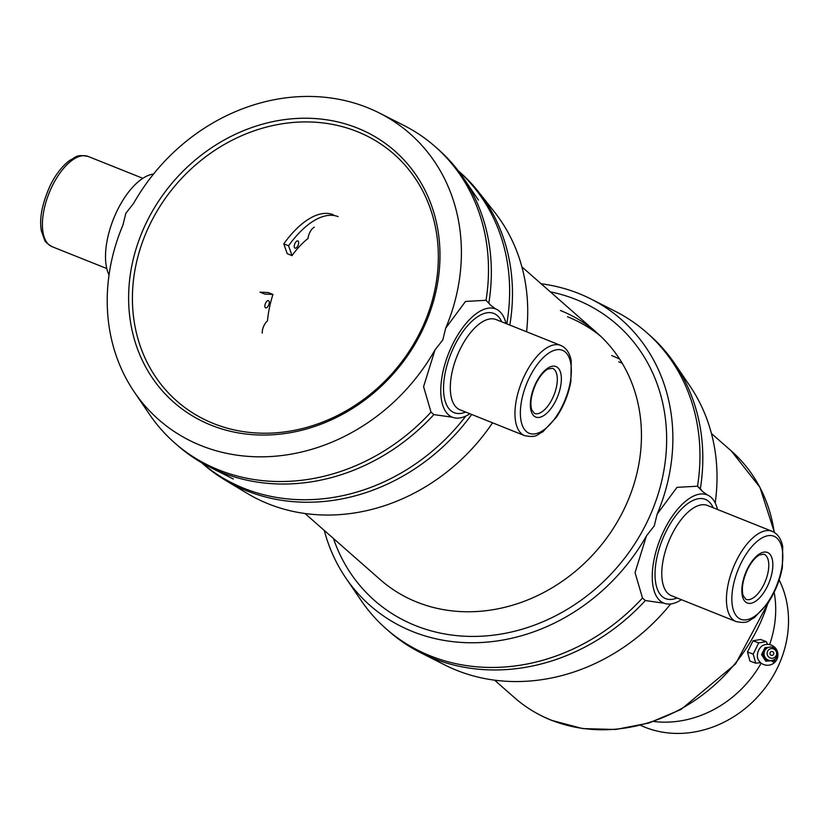 <?xml version="1.0" encoding="UTF-8"?>
<svg xmlns="http://www.w3.org/2000/svg" width="830" height="830" viewBox="0 0 830 830"><rect width="100%" height="100%" fill="white"/><g stroke="black" fill="none" stroke-linecap="round" stroke-linejoin="round"><path stroke-width="1.25" d="M567.523 316.759A164.216 143.351 131.3 0 1 600.588 336.171A164.216 143.351 131.3 0 0 567.523 316.759A164.216 143.351 131.3 0 1 600.588 336.171M560.406 310.493A164.216 143.351 131.3 0 1 597.092 332.965A164.216 143.351 131.3 0 0 560.406 310.493A164.216 143.351 131.3 0 1 597.092 332.965A164.216 143.351 131.3 0 1 596.324 550.944A164.216 143.351 131.3 0 1 380.233 579.63A164.216 143.351 131.3 0 0 596.324 550.944A164.216 143.351 131.3 0 0 597.092 332.965A164.216 143.351 131.3 0 1 596.324 550.944A164.216 143.351 131.3 0 1 380.233 579.63L305.035 513.511M550.311 291.838A183.648 160.315 131.3 0 1 576.02 299.506A183.648 160.315 131.3 0 0 550.311 291.838A183.648 160.315 131.3 0 1 576.02 299.506A183.648 160.315 131.3 0 1 605.848 579.35A183.648 160.315 131.3 0 1 333.452 538.494A183.648 160.315 131.3 0 0 605.848 579.35A183.648 160.315 131.3 0 0 576.02 299.506A183.648 160.315 131.3 0 1 605.848 579.35A183.648 160.315 131.3 0 1 333.452 538.494M611.679 355.572A164.216 143.351 131.3 0 1 619.605 359.048A164.216 143.351 131.3 0 0 611.679 355.572A164.216 143.351 131.3 0 1 619.605 359.048M618.796 361.828A164.216 143.351 131.3 0 1 622.22 363.26A164.216 143.351 131.3 0 0 618.796 361.828A164.216 143.351 131.3 0 1 622.22 363.26M324.271 530.422A190.329 166.145 -48.7 0 0 345.768 577.908A190.329 166.145 -48.7 0 0 646.497 535.786L654.248 525.919L657.153 514.123A190.329 166.145 -48.7 0 0 590.97 299.007A190.329 166.145 -48.7 0 0 541.129 283.767A190.329 166.145 -48.7 0 1 590.97 299.007L615.082 311.209A197.25 172.184 -48.7 0 1 646.674 332.571A197.25 172.184 -48.7 0 0 615.082 311.209L590.97 299.007A190.329 166.145 -48.7 0 1 657.153 514.123L676.99 487.355L697.511 486.214A197.25 172.184 -48.7 0 0 646.674 332.571L649.527 335.071A197.25 172.184 -48.7 0 1 674.749 363.675A197.25 172.184 -48.7 0 0 649.527 335.071L646.674 332.571A197.25 172.184 -48.7 0 1 697.511 486.214L702.325 491.339L700.354 488.725A197.25 172.184 -48.7 0 0 674.749 363.675A197.25 172.184 -48.7 0 1 700.354 488.725L697.511 486.214L676.99 487.355L657.153 514.123L654.248 525.919L646.497 535.786L635.054 572.617L642.493 598.025L635.054 572.617L646.497 535.786A190.329 166.145 -48.7 0 1 345.768 577.908L360.967 600.256A197.25 172.184 -48.7 0 0 386.189 628.85A197.25 172.184 -48.7 0 0 642.493 598.025L645.346 600.526L642.493 598.025A197.25 172.184 -48.7 0 1 386.189 628.85L389.042 631.36A197.25 172.184 -48.7 0 0 420.634 652.712A197.25 172.184 -48.7 0 0 645.346 600.526L657.92 602.373L645.346 600.526A197.25 172.184 -48.7 0 1 420.634 652.712A197.25 172.184 -48.7 0 1 389.042 631.36L386.189 628.85A197.25 172.184 -48.7 0 1 360.967 600.256L345.768 577.908A190.329 166.145 -48.7 0 1 324.271 530.422M664.125 530.214A58.297 27.172 111.8 0 0 663.844 603.13A58.297 27.172 111.8 0 0 681.399 599.685A58.297 27.172 111.8 0 1 663.844 603.13L657.92 602.373L663.844 603.13A58.297 27.172 111.8 0 1 664.125 530.214A58.297 27.172 111.8 0 1 707.139 494.867A58.297 27.172 111.8 0 0 664.125 530.214M717.473 509.464A58.297 27.172 111.8 0 0 707.139 494.867L702.325 491.329L707.139 494.867A58.297 27.172 111.8 0 1 717.473 509.464M715.211 502.98A190.329 166.145 -48.7 0 0 689.948 386.023L674.749 363.675L689.948 386.023A190.329 166.145 -48.7 0 1 715.211 502.98M444.745 664.923A190.329 166.145 -48.7 0 0 670.702 603.95A190.329 166.145 -48.7 0 1 444.745 664.923L420.634 652.712L444.745 664.923M769.607 644.599A104.943 91.611 -48.7 0 0 774.162 592.247M653.698 721.478A104.943 91.611 -48.7 0 0 761.183 663.149M640.594 725.327A104.943 91.611 -48.7 0 0 777.098 668.555A104.943 91.611 -48.7 0 0 779.163 579.963M777.471 654.403A4.721 2.687 -69.6 0 1 775.936 660.639A4.721 2.687 -69.6 0 1 772.004 660.908M758.703 642.918L753.184 654.133L747.488 652.017L753.007 640.802L760.508 639.463L766.318 641.632L758.703 642.918L753.007 640.802M757.883 658.916A8.383 4.772 -69.6 0 1 762.905 645.439A8.383 4.772 -69.6 0 1 762.946 645.418A10.448 10.448 0 0 1 776.984 650.461A10.448 10.448 0 0 1 771.724 664.374A10.448 10.448 0 0 1 757.883 658.916M767.543 644.381L766.318 641.632M753.184 654.133L755.715 663.201L760.612 662.682M755.715 663.201L749.895 661.033L747.488 652.017M775.376 658.73L774.421 660.535L765.8 661.188L761.525 654.631L764.928 647.732L768.819 647.276M774.421 660.535L765.8 661.188M771.91 647.141L773.55 647.078L774.276 648.106M766.754 660.888L762.552 654.434A7.771 7.605 -107.6 0 1 762.542 654.227L765.82 647.545A7.771 7.605 -107.6 0 1 765.997 647.431M777.762 653.739L777.752 653.532A7.771 7.605 -107.6 0 1 777.762 653.739L777.347 654.663M762.552 654.434L761.525 654.631M770.282 660.566A6.806 6.65 -107.6 0 1 765.685 658.18L764.762 656.769A6.806 6.65 -107.6 0 1 769.524 647.11L771.174 647.037A6.806 6.65 -107.6 0 1 775.76 649.423L776.683 650.834A6.806 6.65 -107.6 0 1 771.931 660.493L770.282 660.566L771.931 660.493M764.762 656.769L765.685 658.18M776.133 655.659A4.856 4.752 -107.6 0 1 767.906 656.063A4.856 4.752 -107.6 0 1 771.578 648.593A4.856 4.752 -107.6 0 1 776.133 655.659M770.167 652.556A1.94 1.899 72.4 0 0 772.46 655.295A1.94 1.899 72.4 0 0 773.685 652.868A1.94 1.899 72.4 0 0 770.167 652.556M314.331 227.181A8.974 4.181 -68.2 0 0 308.044 238.48A68.797 32.059 111.8 0 0 292.036 255.619L287.242 253.7L283.777 243.854L288.57 245.773A85.511 39.85 111.8 0 1 338.132 216.64M333.338 214.731A85.511 39.85 111.8 0 0 283.777 243.854M272.935 294.443L264.791 294.079L260.008 292.17L268.142 292.523L272.935 294.443A68.797 32.059 111.8 0 0 267.499 320.878A8.974 4.181 -68.2 0 0 262.228 333.069M297.264 246.832A3.891 1.816 111.8 0 0 297.897 240.928A3.891 1.816 111.8 0 0 294.899 243.574A3.891 1.816 111.8 0 0 294.754 247.983A3.891 1.816 111.8 0 0 295.013 248.149A3.891 1.816 111.8 0 0 297.264 246.832M268.962 304.34A3.891 1.816 111.8 0 0 268.515 300.647A3.891 1.816 111.8 0 0 265.507 303.292A3.891 1.816 111.8 0 0 265.372 307.702A3.891 1.816 111.8 0 0 265.631 307.857A3.891 1.816 111.8 0 0 268.962 304.34M292.036 255.619L288.57 245.773M153.529 174.051A58.297 27.172 111.8 0 0 117.383 210.229A58.297 27.172 111.8 0 0 109.031 275.021M125.849 213.269L122.933 225.075A190.329 166.145 -48.7 0 0 134.294 391.988A190.329 166.145 -48.7 0 0 435.013 349.866L442.774 339.999L445.679 328.203A190.329 166.145 -48.7 0 0 379.497 113.077A190.329 166.145 -48.7 0 0 133.599 203.402L125.849 213.269M357.201 131.597A164.413 143.517 -48.7 0 0 162.576 202.344A164.413 143.517 -48.7 0 0 176.821 401.046A164.413 143.517 -48.7 0 0 393.161 372.338A164.413 143.517 -48.7 0 0 393.928 154.1A164.413 143.517 -48.7 0 0 357.201 131.597M357.408 128.069A167.328 146.059 -48.7 0 0 128.712 303.313A167.328 146.059 -48.7 0 0 366.798 398.525A167.328 146.059 -48.7 0 0 357.408 128.069M445.679 328.203L465.516 301.435L486.038 300.294A197.25 172.184 -48.7 0 0 435.2 146.651A197.25 172.184 -48.7 0 0 403.608 125.289L379.497 113.077M505.999 323.544A58.297 27.172 111.8 0 0 495.666 308.936A58.297 27.172 111.8 0 0 452.651 344.294A58.297 27.172 111.8 0 0 452.371 417.21A58.297 27.172 111.8 0 0 469.925 413.765M486.038 300.294L490.852 305.409L495.666 308.936M452.371 417.21L433.862 414.606L431.019 412.105L423.58 386.697L435.013 349.866M134.294 391.988L149.483 414.336A197.25 172.184 -48.7 0 0 174.715 442.93A197.25 172.184 -48.7 0 0 431.019 412.105M174.715 442.93L177.568 445.43A197.25 172.184 -48.7 0 0 209.16 466.792A197.25 172.184 -48.7 0 0 433.862 414.606M488.88 302.794A197.25 172.184 -48.7 0 0 463.275 177.745A197.25 172.184 -48.7 0 0 438.043 149.151L435.2 146.651M201.68 462.735A194.334 169.642 -48.7 0 0 465.827 416.058M506.767 323.845A194.334 169.642 -48.7 0 0 458.295 170.845M509.828 325.07A194.334 169.642 -48.7 0 0 478.339 191.647L494.4 211.92A189.655 165.554 131.3 0 1 526.583 331.772M492.553 422.812A189.655 165.554 131.3 0 1 268.391 503.883A189.655 165.554 131.3 0 1 247.029 493.279L224.868 479.948A194.334 169.642 -48.7 0 0 471.72 414.481M201.638 462.715L203.34 464.219A194.334 169.642 -48.7 0 0 224.868 479.948M478.339 191.647A194.334 169.642 -48.7 0 0 459.976 172.308L458.274 170.814M740.951 563.331A44.696 20.833 111.8 0 0 748.608 619.294A44.696 20.833 111.8 0 0 782.431 550.56A44.696 20.833 111.8 0 0 740.951 563.331A44.696 20.833 111.8 0 0 748.608 619.294A44.696 20.833 111.8 0 0 782.431 550.56A44.696 20.833 111.8 0 0 740.951 563.331M736.335 560.8A48.586 22.638 111.8 0 0 736.106 621.566C748.878 623.994 748.11 620.466 754.283 617.779L767.989 603.005C775.127 592.174 779.91 580.346 782.348 567.533L782.721 546.503C781.051 538.597 777.534 533.545 772.18 531.335A48.586 22.638 111.8 0 0 736.335 560.8A48.586 22.638 111.8 0 0 736.106 621.566L671.439 595.701A48.586 22.638 111.8 0 1 671.678 534.945A48.586 22.638 111.8 0 0 671.439 595.701L736.106 621.566C748.878 623.994 748.11 620.466 754.283 617.779L767.989 603.005C775.127 592.174 779.91 580.346 782.348 567.533L782.721 546.503C781.051 538.597 777.534 533.545 772.18 531.335A48.586 22.638 111.8 0 0 736.335 560.8M747.363 568.965A27.203 12.678 111.8 0 0 752.022 603.026A27.203 12.678 111.8 0 0 772.616 561.184A27.203 12.678 111.8 0 0 747.363 568.965A27.203 12.678 111.8 0 0 752.022 603.026A27.203 12.678 111.8 0 0 772.616 561.184A27.203 12.678 111.8 0 0 747.363 568.965M665.909 531.781A53.442 24.91 111.8 0 0 655.679 582.816A53.442 24.91 111.8 0 0 677.083 597.963A53.442 24.91 111.8 0 1 655.679 582.816A53.442 24.91 111.8 0 1 665.909 531.781A53.442 24.91 111.8 0 1 713.167 507.742A53.442 24.91 111.8 0 0 665.909 531.781M745.921 599.322A24.288 11.319 111.8 0 0 765.447 580.969A24.288 11.319 111.8 0 0 763.963 554.212L759.533 554.917C755.331 557.2 751.347 561.993 747.581 569.297C742.715 580.077 741.252 588.895 743.192 595.764L745.921 599.322A24.288 11.319 111.8 0 0 765.447 580.969A24.288 11.319 111.8 0 0 763.963 554.212L759.533 554.917C755.331 557.2 751.347 561.993 747.581 569.297C742.715 580.077 741.252 588.895 743.192 595.764L745.921 599.322M707.523 505.48A48.586 22.638 111.8 0 0 671.678 534.945A48.586 22.638 111.8 0 1 707.523 505.48L772.18 531.335L707.523 505.48M711.445 433.509L731.313 450.97A164.216 143.351 131.3 0 1 774.214 532.352A164.216 143.351 131.3 0 0 731.313 450.97A164.216 143.351 131.3 0 1 774.214 532.352M767.854 603.213A164.216 143.351 131.3 0 1 551.141 720.098A164.216 143.351 131.3 0 0 767.854 603.213A164.216 143.351 131.3 0 1 551.141 720.098A164.216 143.351 131.3 0 1 514.455 697.625A164.216 143.351 131.3 0 0 551.141 720.098A164.216 143.351 131.3 0 1 514.455 697.625L494.587 680.164L514.455 697.625C525.421 707.243 537.757 714.806 551.462 720.295C537.757 714.806 525.421 707.243 514.455 697.625L494.587 680.164M52.3 185.899A48.586 22.638 111.8 0 0 52.062 246.666C47.31 243.74 44.851 241.551 44.664 240.088L41.5 231.394C39.031 219.307 41.946 203.993 50.236 185.443C55.828 174.186 62.406 165.782 69.959 160.221C76.132 157.544 75.364 154.017 88.136 156.445A48.586 22.638 111.8 0 0 52.3 185.899M529.478 377.401A44.696 20.833 111.8 0 0 537.135 433.374A44.696 20.833 111.8 0 0 570.957 364.629A44.696 20.833 111.8 0 0 529.478 377.401M524.861 374.88A48.586 22.638 111.8 0 0 524.622 435.636C537.394 438.064 536.637 434.536 542.799 431.859L556.515 417.085C563.653 406.254 568.436 394.426 570.874 381.613L571.237 360.583C569.577 352.677 566.06 347.625 560.707 345.415A48.586 22.638 111.8 0 0 524.861 374.88M535.889 383.035A27.203 12.678 111.8 0 0 540.548 417.106A27.203 12.678 111.8 0 0 561.132 375.264A27.203 12.678 111.8 0 0 535.889 383.035M501.694 321.812A53.442 24.91 111.8 0 0 454.435 345.861A53.442 24.91 111.8 0 0 444.206 396.885A53.442 24.91 111.8 0 0 465.609 412.043M534.447 413.402A24.288 11.319 111.8 0 0 553.973 395.049A24.288 11.319 111.8 0 0 552.479 368.292L548.059 368.987C543.858 371.28 539.874 376.073 536.107 383.367C531.241 394.146 529.779 402.975 531.719 409.844L534.447 413.402M560.707 345.415L496.05 319.56A48.586 22.638 111.8 0 0 460.204 349.025A48.586 22.638 111.8 0 0 459.965 409.781L524.622 435.636M521.883 266.855L597.092 332.965M731.313 450.97L759.927 487.324L774.483 532.528L759.927 487.324L731.313 450.97L759.927 487.324L774.483 532.528M768.85 601.698L735.546 663.979L681.098 709.422L649.008 722.992L615.653 729.487L582.608 728.584L551.462 720.295L582.608 728.584L615.653 729.487L649.008 722.992L681.098 709.422L735.546 663.979L768.85 601.698L735.546 663.979L681.098 709.422L649.008 722.992L615.653 729.487L582.608 728.584L551.462 720.295C537.757 714.806 525.421 707.243 514.455 697.625M233.272 479.003L209.16 466.792M478.474 200.092L463.275 177.745M142.843 178.315L88.136 156.445M106.759 268.536L52.062 246.666"/></g></svg>
